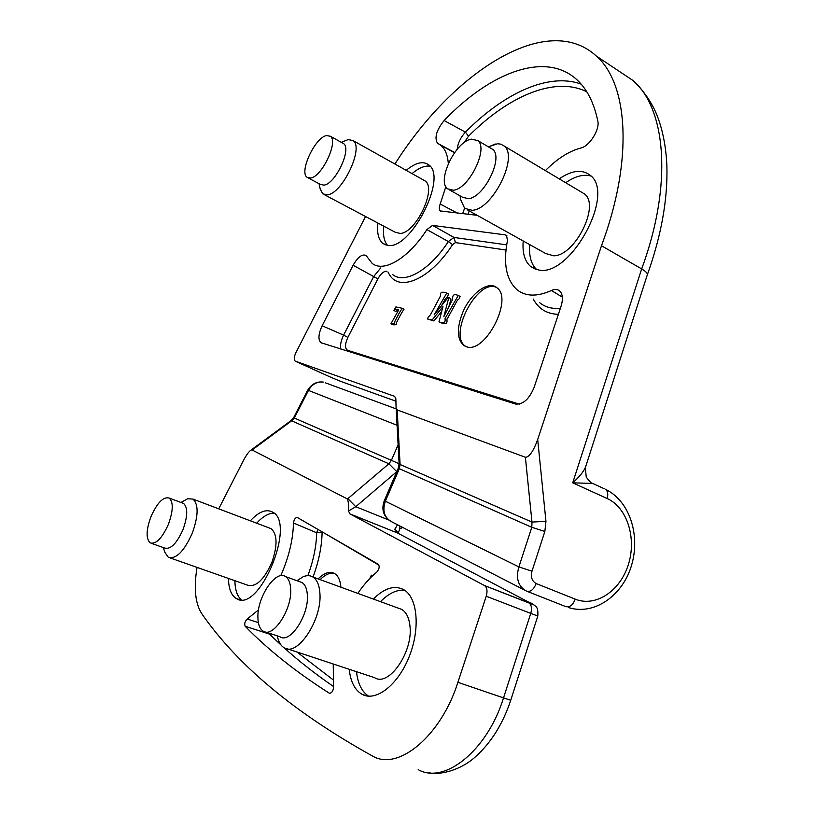 <?xml version="1.0" encoding="UTF-8"?>
<svg xmlns="http://www.w3.org/2000/svg" width="814" height="814" viewBox="0 0 814 814"><rect width="100%" height="100%" fill="white"/><g stroke="black" fill="none" stroke-linecap="round" stroke-linejoin="round"><path stroke-width="1.22" d="M459.981 296.377L459.31 298.697L457.437 300.132L447.293 318.834C445.879 318.467 449.908 326.333 440.852 322.741L439.061 321.845M452.421 299.827C453.398 300.407 450.508 292.185 458.231 295.472L445.421 317.887C444.017 317.531 448.026 325.397 438.99 321.805L442.948 306.624L432.142 319.983L427.574 318.996L428.327 316.677C430.341 315.72 430.23 315.293 440.201 296.52C441.33 296.693 437.912 289.845 446.723 293.071L434.177 314.876L447.883 297.782L448.809 297.598L443.854 316.565L452.421 299.827M496.52 287.464C477.513 277.94 447.446 335.755 465.771 346.428L466.147 346.672M466.605 346.805C485.337 353.856 513.603 298.657 496.825 287.688C488.38 280.27 470.492 293.579 462.739 312.413C456.583 328.246 456.949 339.285 463.827 345.543L466.605 346.805M477.146 215.313L440.262 210.938C438.97 209.707 438.939 207.417 440.191 204.06L457.468 213.115M392.613 274.532C404.385 284.503 429.761 270.299 448.351 241.555L426.892 229.599L432.539 225.397L505.341 234.87L506.542 235.388L507.458 240.568C503.042 263.421 506.216 279.802 516.961 289.703C525.63 296.611 537.108 296.876 551.404 290.517C554.731 289.011 557.478 289.143 559.645 290.913C562.739 294.007 563.217 299.125 561.06 306.268L534.147 387.322C529.212 399.196 522.995 404.762 515.496 404.029L320.93 342.694C317.959 339.672 318.355 334.025 322.141 325.763L343.6 335.124C340.995 340.537 340.059 345.177 340.781 349.053M432.539 225.397L453.998 237.444L455.423 242.603L452.574 244.648L448.351 241.555L453.998 237.444L506.674 244.872M545.38 170.614C557.163 158.72 568.976 151.19 580.809 148.016C589.397 146.347 599.989 129.568 597.812 121.042C594.098 103.266 587.393 89.754 577.706 80.505C546.428 50.376 490.516 71.968 444.129 120.543L465.404 132.143C503.897 93.234 548.677 72.192 581.165 84.137M444.129 120.543C436.436 130.179 434.228 137.749 437.505 143.254L440.578 145.157C445.075 148.708 447.649 154.843 448.311 163.583M445.848 186.671L440.191 204.06M386.701 271.286C383.75 271.133 380.81 273.667 377.889 278.887L353.134 265.242L322.141 325.763M353.134 265.242C357.855 257.01 362.169 253.754 366.066 255.474L372.039 263.248C383.425 273.016 408.425 258.496 426.892 229.599M377.92 223.077C376.801 233.018 378.469 239.815 382.926 243.457L387.088 245.218C409.788 251.74 448.372 177.167 428.591 164.774C422.914 160.806 415.455 162.668 406.196 170.34M523.209 240.995C522.232 252.94 524.765 261.487 530.809 266.646L538.166 269.851C569.556 278.439 616.361 193.6 590.079 175.183C582.071 169.078 571.784 170.299 559.208 178.856M397.232 410.521L396.245 409.717L399.114 463.573L400.091 464.499L531.98 522.079L531.807 527.299L398.25 468.223L384.32 500.63L385.358 501.21L399.318 468.711L400.091 464.499L397.191 409.93L396.082 407.611L395.838 398.626L394.597 396.337L295.197 361.121C293.783 359.605 294.007 356.797 295.879 352.696L365.537 216.514M397.191 409.93L525.376 457.254C529.273 457.214 533.374 451.302 537.688 439.529L601.475 245.747C633.516 160.216 628.306 83.913 596.418 56.115C546.774 10.419 452.604 72.588 394.912 164.021M562.342 297.12L551.404 290.517M377.889 278.887L347.843 337.413L343.6 335.124L373.606 276.648L380.667 267.979M457.183 149.257C457.865 143.172 460.602 137.464 465.404 132.143L468.528 136.192C508.241 96.174 554.802 75.855 586.772 91.768M398.677 309.931L395.706 311.386L393.966 310.521M403.937 309.137L403.998 309.167C403.235 312.505 405.952 303.937 396.337 322.934C397.191 324.491 395.98 325.071 392.714 324.694L391.025 323.87M441.422 311.823L433.913 320.95L427.696 319.057M448.453 293.966L447.751 296.296L445.329 298.789L441.656 305.515M450.508 298.473L450.671 298.555C450.468 300.946 452.37 294.627 448.779 306.929M617.185 69.963L633.129 80.586C666.147 109.045 672.761 184.88 641.676 268.925C645.98 271.469 647.822 273.524 647.232 275.081L585.581 466.961C583.719 471.53 579.436 476.821 572.72 482.834L607.152 498.514C608.323 494.24 607.793 491.188 605.545 489.356C629.71 500.956 640.486 535.236 631.633 564.987C623.239 594.8 594.769 615.923 568.508 607.549M330.667 377.208L340.69 381.369M592.745 483.424L572.72 482.834L641.676 268.925L601.475 245.747M524.379 590.008L391.931 521.906C384.35 517.775 382.153 510.877 385.358 501.21L518.894 566.9L531.99 571.184C530.575 577.085 531.98 581.206 536.182 583.536C533.669 589.692 530.453 592.226 526.566 591.127C518.182 586.538 515.618 578.459 518.894 566.9L531.807 527.299L544.851 531.471L545.95 521.316L537.688 439.529M525.376 457.254L531.98 522.079L545.95 521.316M429.996 166.158C424.755 165.476 418.762 167.959 412.026 173.606M383.801 226.19C382.824 234.9 384.045 241.259 387.454 245.268M590.995 176.038C583.557 173.982 575.122 176.211 565.679 182.712M529.741 244.638C528.835 255.901 531.104 264.194 536.548 269.505M605.311 489.204L607.671 490.435M398.545 310.215L398.585 309.432C396.428 309.086 394.861 309.442 393.905 310.49L395.848 306.939L402.197 308.272C401.424 311.599 404.141 303.032 394.525 322.049C395.38 323.606 394.169 324.186 390.903 323.809L398.545 310.215M460.083 195.859L460.521 199.369L464.682 208.364L472.242 210.307C492.684 209.493 518.945 156.38 504.039 145.95L500.793 144.149L497.547 143.752L488.369 146.825M490.547 148.117L492.633 149.349C503.937 157.265 483.964 197.833 468.355 198.687L462.515 197.222L449.643 189.988M471.357 139.133C455.575 141.27 436.508 181.044 447.558 188.817L453.327 190.232C468.783 189.224 488.888 148.372 477.757 140.547L471.357 139.133M581.471 192.135L584.401 193.885C600.427 204.945 575.101 255.983 553.703 255.8L545.685 253.52L467.48 209.92M319.057 183.71L320.177 188.96L322.771 193.844L327.391 194.841C342.297 193.793 364.224 147.527 353.103 140.608L348.28 139.56L344.139 141.188M342.379 142.938L343.569 143.6C351.994 148.85 335.307 184.178 323.931 185.144L320.37 184.402L308.282 177.961M326.495 135.572C315.028 137.444 298.891 172.12 307.092 177.32L310.612 178.032C321.845 176.953 338.644 141.433 330.372 136.253L326.495 135.572M423.331 179.935L425.04 180.891C437.138 188.339 415.934 233.14 400.162 233.445L395.207 232.234L324.369 194.688M369.882 578.418L371.367 575.172L372.497 575.844M334.422 573.422C330.006 572.446 325.244 574.511 320.167 579.639M340.913 587.209C340.303 580.392 338.227 575.844 334.656 573.565C329.812 570.97 324.318 572.761 318.162 578.907M357.824 593.386C363.685 584.717 370.004 577.625 376.78 572.11C379.283 569.128 379.802 566.534 378.327 564.326L297.334 517.501C295.36 517.511 294.078 519.342 293.467 523.005C293.091 539.672 288.848 557.244 280.749 575.722M317.826 529.344L316.677 532.783L322.1 532.264C321.845 546.286 318.834 561.212 313.044 577.045M269.098 633.139L269.475 634.096L245.156 626.261C268.06 649.755 296.113 672.059 329.304 693.202L329.996 693.386M399.114 463.705L391.392 460.368L388.889 463.787L347.904 498.626L355.749 506.715L348.463 511.039C348.83 506.186 348.504 502.177 347.466 499.002L252.106 449.979L250.844 450.223C248.718 451.719 246.225 455.189 243.366 460.643L218.712 508.831M397.069 425.254L307.753 390.13C311.67 383.862 316.921 381.196 323.504 382.122L323.504 382.122C316.911 381.44 311.843 384.32 308.292 390.751L294.302 418.03L293.834 417.287M325.529 382.875L396.194 408.903M245.156 626.261C244.22 623.768 244.902 621.347 247.222 618.996L258.374 622.639M307.855 575.661C313.461 560.52 316.402 546.225 316.677 532.783L293.467 523.005M258.526 609.869L247.222 618.996M329.304 693.202L329.416 693.263C331.959 693.111 333.343 690.852 333.577 686.487L333.221 663.98M291.036 420.584L291.646 420.818L294.302 418.03L391.392 460.368L398.107 444.749M399.928 526.017L399.786 529.029L398.066 533.272M532.885 604.375L396.53 532.468L394.79 529.232L397.954 532.631M394.79 529.232L397.537 524.786M530.565 602.767C533.394 604.314 532.783 604.314 528.734 602.777L528.937 602.899C531.511 604.894 532.122 608.394 530.759 613.39L537.8 616.035L510.744 700.264L503.52 697.893C487.362 750.498 444.566 784.706 418.182 769.647M197.029 567.389C193.6 588.471 195.279 604.059 202.086 614.153C237.871 665.526 294.668 712.82 372.466 756.013L372.853 756.216C398.382 771.184 441.035 735.937 457.895 682.336L486.233 596.235C487.657 591.157 487.128 587.616 484.635 585.632L350.051 513.97L397.608 533.038M348.463 511.039L350.051 513.97M404.639 590.242C396.764 589.519 388.716 593.325 380.494 601.658M356.481 671.682C357.824 683.577 361.864 691.747 368.6 696.184M349.196 669.271C350.569 681.766 354.863 690.119 362.077 694.322C375.915 702.116 398.148 684.849 409.228 656.562C420.502 628.377 417.511 597.435 403.805 589.712C394.495 584.93 384.361 588.044 373.351 599.053M273.972 513.125C268.549 513.176 262.769 516.534 256.644 523.199M234.88 580.697C235.053 589.804 237.2 596.153 241.32 599.735M228.459 578.439C228.642 588.776 231.288 595.482 236.386 598.565C259.096 614.031 296.795 522.995 272.456 512.016C266.117 508.811 258.75 511.741 250.325 520.807M277.136 635.836L277.94 638.502C279.192 642.979 281.247 646.062 284.117 647.741C297.273 657.234 322.232 619.678 319.912 593.386C319.373 585.113 317.033 579.649 312.871 576.984C310.022 575.305 306.766 575.233 303.083 576.77L296.968 580.718M398.229 608.129L401.77 609.421C406.267 612.179 408.984 617.602 409.91 625.691C413.512 651.465 388.889 687.331 374.572 677.665L287.464 648.85M299.501 581.634L302.025 582.539C305.209 584.584 306.99 588.807 307.356 595.197C308.974 615.343 289.937 644.016 279.945 636.772L265.73 632.01M257.916 617.765C258.099 624.562 259.87 629.039 263.227 631.176C273.036 638.39 292.114 609.483 290.69 589.255C290.384 582.844 288.665 578.622 285.531 576.587C275.62 569.373 256.959 597.415 257.916 617.765M163.248 547.547L164.927 552.431L168.315 557.285C176.099 559.442 184.096 551.383 192.328 533.109C198.463 515.71 198.667 504.365 192.938 499.074L187.647 498.748L183.73 500.936M269.058 527.899L271.011 528.642C277.371 534.076 277.686 545.248 271.957 562.169C264.051 579.863 255.901 587.515 247.487 585.134L170.126 557.926M182.224 502.95L183.588 503.459C187.942 507.509 187.749 516.198 183.028 529.527C176.73 543.518 170.614 549.694 164.703 548.056L151.546 543.396M150.966 516.636C146.123 529.995 145.859 538.756 150.193 542.907C156.013 544.505 162.098 538.268 168.447 524.206C173.229 510.816 173.494 502.106 169.231 498.076C163.349 496.459 157.265 502.645 150.966 516.636M539.774 302.788C545.288 307.244 552.167 309.066 560.408 308.241M455.423 242.603L505.972 250.03M347.222 351.078L347.649 350.315C344.77 348.463 344.841 344.159 347.843 337.413M347.649 350.315L519.291 404.12M452.574 244.648C429.405 280.606 397.476 293.071 388.461 272.731L387.891 271.937M558.384 314.316C546.977 314.021 538.603 308.933 533.262 299.053M468.528 136.192L464.072 142.674M469.24 210.907L468.03 214.296M462.647 213.695L464.58 208.272M339.825 381.064L396.042 401.231M604.222 488.746L592.307 483.272C591.697 483.73 589.672 481.654 586.222 477.055L585.358 467.674M527.228 591.391L565.608 606.542C569.576 607.671 572.791 605.209 575.254 599.165C595.767 607.488 620.38 590.842 628.428 564.367C636.772 537.993 627.095 507.458 607.152 498.514M330.891 377.309L295.502 361.274M536.182 583.536L575.254 599.165M531.99 571.184L544.851 531.471M506.939 235.806L505.341 234.87M378.968 565.17L322.242 531.898M332.967 679.68L296.856 651.953M281.023 645.014L269.475 634.096L271.693 634.014M333.587 686.568C315.293 673.972 298.738 660.988 283.903 647.618M396.774 471.662L388.889 463.787L291.646 420.818L252.106 449.979M396.744 471.682L355.749 506.715L388.583 519.912M486.233 596.235L530.759 613.39L503.52 697.893L457.895 682.336M484.442 585.52L528.734 602.777M460.093 296.428L458.231 295.472M465.771 346.428L463.827 345.543M440.262 210.938L440.771 211.202M437.505 143.254L454.65 152.513M440.578 145.157L454.517 152.696M596.418 56.115L633.129 80.586C644.22 91.371 652.299 103.215 657.356 116.127C662.962 130.983 666.147 147.71 666.9 166.31C667.765 199.684 661.243 235.836 647.344 274.756M396.082 407.611L396.245 409.717M321.866 343.101L320.93 342.694M382.926 243.457L385.571 244.841M530.809 266.646L535.409 269.159M398.25 468.223L399.114 463.573M389.448 520.543C383.079 515.404 381.369 508.77 384.32 500.63M450.671 298.555L448.809 297.598M448.565 294.017L446.723 293.071M403.998 309.167L402.197 308.272M488.481 146.896L495.339 144.007M477.757 140.547L492.633 149.349M584.401 193.885L504.039 145.95M341.259 142.308L348.28 139.56M330.372 136.253L343.569 143.6M425.04 180.891L353.103 140.608M371.367 575.172L372.69 575.671M250.844 450.223L291.117 420.523L293.793 417.358L307.753 390.13M400.081 528.815L402.727 527.452M397.67 533.068L349.928 513.899M484.635 585.632L534.096 604.995C535.164 606.552 538.492 605.85 537.8 616.035M362.077 694.322L367.552 696.082M236.386 598.565L239.397 599.603M510.734 700.274C502.879 723.85 491.117 742.704 475.427 756.827C460.521 770.349 440.232 775.193 429.334 772.832M401.77 609.421L312.871 576.984M297.1 580.758L303.083 576.77M285.531 576.587L302.025 582.539M271.011 528.642L192.938 499.074M180.962 502.472L187.647 498.748M169.231 498.076L183.588 503.459"/></g></svg>

